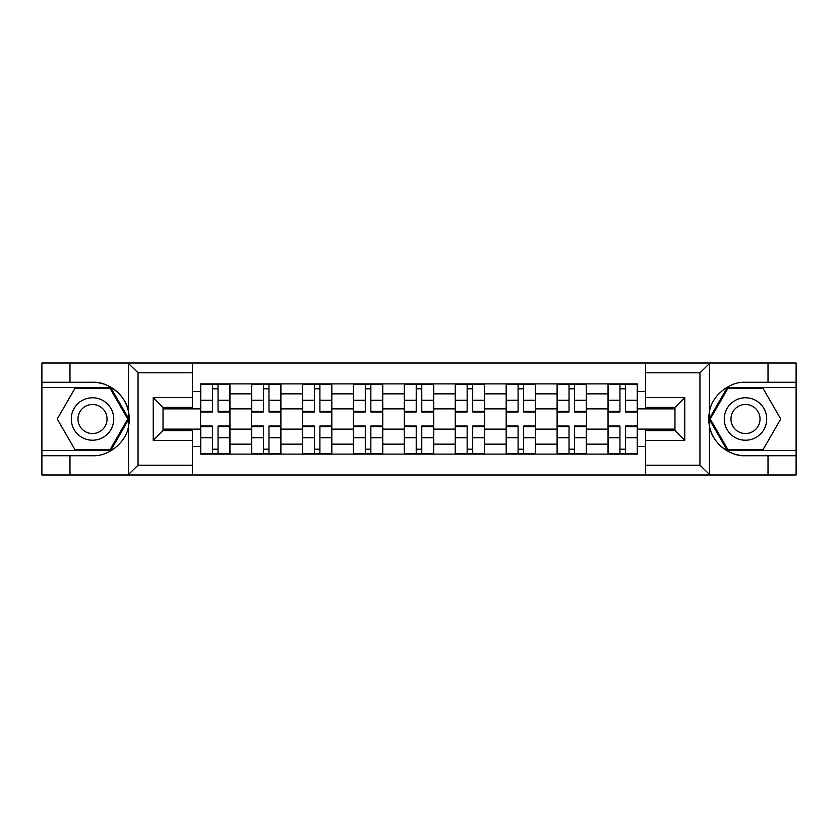 <?xml version="1.0" encoding="UTF-8"?>
<svg xmlns="http://www.w3.org/2000/svg" width="838" height="838" viewBox="0 0 838 838"><rect width="100%" height="100%" fill="white"/><g stroke="black" fill="none" stroke-linecap="round" stroke-linejoin="round"><path stroke-width="1.26" d="M698.808 474.989L796.1 474.989L796.1 387.491L727.3 387.491L709.116 419L727.3 450.509L796.1 450.509M192.415 474.989L645.585 474.989L645.585 430.585L674.967 430.585L674.967 407.415L645.585 407.415L645.585 363.011L192.415 363.011L192.415 407.415L163.033 407.415L163.033 430.585L192.415 430.585L192.415 474.989L127.963 474.989L138.05 465.195L192.415 465.195M127.963 474.989L41.9 474.989L41.9 455.725L69.983 455.725L69.983 474.989L139.192 474.989M251.505 454.102L251.505 393.86L229.958 393.86L229.958 454.102M229.958 393.86L229.958 383.898M251.505 393.86L251.505 383.898M280.898 383.898L280.898 454.102M302.445 454.102L302.445 383.898M331.827 383.898L331.827 454.102M353.374 454.102L353.374 383.898M382.757 383.898L382.757 454.102M404.304 454.102L404.304 383.898M433.696 383.898L433.696 454.102M455.244 454.102L455.244 383.898M484.626 383.898L484.626 454.102M506.173 454.102L506.173 383.898M535.555 383.898L535.555 454.102M557.102 454.102L557.102 383.898M586.495 383.898L586.495 454.102M608.042 454.102L608.042 383.898M608.042 429.119L586.495 429.119M557.102 429.119L535.555 429.119M506.173 429.119L484.626 429.119M455.244 429.119L433.696 429.119M404.304 429.119L382.757 429.119M353.374 429.119L331.827 429.119M302.445 429.119L280.898 429.119M251.505 429.119L229.958 429.119M608.042 408.881L586.495 408.881M557.102 408.881L535.555 408.881M506.173 408.881L484.626 408.881M455.244 408.881L433.696 408.881M404.304 408.881L382.757 408.881M353.374 408.881L331.827 408.881M302.445 408.881L280.898 408.881M251.505 408.881L229.958 408.881M163.033 429.119L200.575 429.119L200.575 408.881L163.033 408.881M192.415 391.576L200.575 391.576L200.575 408.881M674.967 408.881L637.425 408.881L637.425 383.898L200.575 383.898L200.575 391.576M637.425 391.576L645.585 391.576M645.585 446.424L637.425 446.424L637.425 429.119L674.967 429.119M200.575 429.119L200.575 454.102L637.425 454.102L637.425 446.424M200.575 446.424L192.415 446.424M637.425 408.881L637.425 429.119M218.048 449.199L212.496 449.199M212.496 388.801L218.048 388.801M268.977 449.199L263.425 449.199M263.425 388.801L268.977 388.801M319.906 449.199L314.355 449.199M314.355 388.801L319.906 388.801M370.846 449.199L365.295 449.199M365.295 388.801L370.846 388.801M421.776 449.199L416.224 449.199M416.224 388.801L421.776 388.801M472.705 449.199L467.154 449.199M467.154 388.801L472.705 388.801M523.645 449.199L518.094 449.199M518.094 388.801L523.645 388.801M574.575 449.199L569.023 449.199M569.023 388.801L574.575 388.801M625.504 449.199L619.952 449.199M619.952 388.801L625.504 388.801M218.048 411.982L218.048 384.233L229.801 384.233L229.801 411.982L218.048 411.982M212.496 388.476L218.048 388.476M212.496 384.233L200.743 384.233L200.743 411.982L212.496 411.982L212.496 384.233L218.048 384.233M212.496 426.018L212.496 453.767L200.743 453.767L200.743 426.018L212.496 426.018M218.048 449.524L212.496 449.524M218.048 453.767L229.801 453.767L229.801 426.018L218.048 426.018L218.048 453.767L212.496 453.767M268.977 411.982L268.977 384.233L280.73 384.233L280.73 411.982L268.977 411.982M263.425 388.476L268.977 388.476M263.425 384.233L251.672 384.233L251.672 411.982L263.425 411.982L263.425 384.233L268.977 384.233M319.906 411.982L319.906 384.233L331.659 384.233L331.659 411.982L319.906 411.982M314.355 388.476L319.906 388.476M314.355 384.233L302.602 384.233L302.602 411.982L314.355 411.982L314.355 384.233L319.906 384.233M69.983 455.725L92.505 455.725C108.511 456.741 126.444 442.003 128.539 426.113L128.539 411.887C126.444 395.997 108.511 381.259 92.505 382.275L41.9 382.275L41.9 450.509L110.7 450.509L128.884 419L110.7 387.491L41.9 387.491M192.415 372.805L138.05 372.805L127.963 363.011L41.9 363.011L41.9 382.275M41.9 455.725L41.9 450.509M69.983 363.011L69.983 382.275M127.963 363.011L192.415 363.011M92.505 382.275A36.725 36.725 0 0 1 128.539 426.113L128.539 474.706M163.033 407.415L153.239 397.61L192.415 397.61M192.415 440.39L153.239 440.39L163.033 430.585M645.585 363.011L710.037 363.011L699.95 372.805L645.585 372.805M768.017 382.275L768.017 363.011L796.1 363.011L796.1 382.275L745.495 382.275C729.489 381.259 711.556 395.997 709.461 411.887L709.461 426.113C711.556 442.003 729.489 456.741 745.495 455.725L796.1 455.725M710.037 363.011L768.017 363.011M796.1 382.275L796.1 387.491M645.585 465.195L699.95 465.195L710.037 474.989L768.017 474.989L768.017 455.725M710.037 474.989L645.585 474.989M745.495 455.725A36.725 36.725 0 0 1 709.461 411.887L709.461 363.294M674.967 430.585L684.761 440.39L645.585 440.39M645.585 397.61L684.761 397.61L674.967 407.415M71.282 419A21.222 21.222 0 0 0 92.505 440.222A21.222 21.222 0 0 0 113.727 419A21.222 21.222 0 0 0 92.505 397.778A21.222 21.222 0 0 0 71.282 419M77.976 419A14.529 14.529 0 0 0 92.505 433.529A14.529 14.529 0 0 0 107.034 419A14.529 14.529 0 0 0 92.505 404.471A14.529 14.529 0 0 0 77.976 419M110.134 388.476L127.753 419L110.134 449.524L74.886 449.524L57.256 419L74.886 388.476L110.134 388.476M724.273 419A21.222 21.222 0 0 0 745.495 440.222A21.222 21.222 0 0 0 766.718 419A21.222 21.222 0 0 0 745.495 397.778A21.222 21.222 0 0 0 724.273 419M730.966 419A14.529 14.529 0 0 0 745.495 433.529A14.529 14.529 0 0 0 760.024 419A14.529 14.529 0 0 0 745.495 404.471A14.529 14.529 0 0 0 730.966 419M763.114 388.476L780.744 419L763.114 449.524L727.866 449.524L710.247 419L727.866 388.476L763.114 388.476M263.425 426.018L263.425 453.767L251.672 453.767L251.672 426.018L263.425 426.018M268.977 449.524L263.425 449.524M268.977 453.767L280.73 453.767L280.73 426.018L268.977 426.018L268.977 453.767L263.425 453.767M314.355 426.018L314.355 453.767L302.602 453.767L302.602 426.018L314.355 426.018M319.906 449.524L314.355 449.524M319.906 453.767L331.659 453.767L331.659 426.018L319.906 426.018L319.906 453.767L314.355 453.767M370.846 411.982L370.846 384.233L382.599 384.233L382.599 411.982L370.846 411.982M365.295 388.476L370.846 388.476M365.295 384.233L353.542 384.233L353.542 411.982L365.295 411.982L365.295 384.233L370.846 384.233M421.776 411.982L421.776 384.233L433.529 384.233L433.529 411.982L421.776 411.982M416.224 388.476L421.776 388.476M416.224 384.233L404.471 384.233L404.471 411.982L416.224 411.982L416.224 384.233L421.776 384.233M472.705 411.982L472.705 384.233L484.458 384.233L484.458 411.982L472.705 411.982M467.154 388.476L472.705 388.476M467.154 384.233L455.401 384.233L455.401 411.982L467.154 411.982L467.154 384.233L472.705 384.233M365.295 426.018L365.295 453.767L353.542 453.767L353.542 426.018L365.295 426.018M370.846 449.524L365.295 449.524M370.846 453.767L382.599 453.767L382.599 426.018L370.846 426.018L370.846 453.767L365.295 453.767M416.224 426.018L416.224 453.767L404.471 453.767L404.471 426.018L416.224 426.018M421.776 449.524L416.224 449.524M421.776 453.767L433.529 453.767L433.529 426.018L421.776 426.018L421.776 453.767L416.224 453.767M467.154 426.018L467.154 453.767L455.401 453.767L455.401 426.018L467.154 426.018M472.705 449.524L467.154 449.524M472.705 453.767L484.458 453.767L484.458 426.018L472.705 426.018L472.705 453.767L467.154 453.767M523.645 411.982L523.645 384.233L535.398 384.233L535.398 411.982L523.645 411.982M518.094 388.476L523.645 388.476M518.094 384.233L506.341 384.233L506.341 411.982L518.094 411.982L518.094 384.233L523.645 384.233M518.094 426.018L518.094 453.767L506.341 453.767L506.341 426.018L518.094 426.018M523.645 449.524L518.094 449.524M523.645 453.767L535.398 453.767L535.398 426.018L523.645 426.018L523.645 453.767L518.094 453.767M574.575 411.982L574.575 384.233L586.328 384.233L586.328 411.982L574.575 411.982M569.023 388.476L574.575 388.476M569.023 384.233L557.27 384.233L557.27 411.982L569.023 411.982L569.023 384.233L574.575 384.233M569.023 426.018L569.023 453.767L557.27 453.767L557.27 426.018L569.023 426.018M574.575 449.524L569.023 449.524M574.575 453.767L586.328 453.767L586.328 426.018L574.575 426.018L574.575 453.767L569.023 453.767M625.504 411.982L625.504 384.233L637.257 384.233L637.257 411.982L625.504 411.982M619.952 388.476L625.504 388.476M619.952 384.233L608.199 384.233L608.199 411.982L619.952 411.982L619.952 384.233L625.504 384.233M619.952 426.018L619.952 453.767L608.199 453.767L608.199 426.018L619.952 426.018M625.504 449.524L619.952 449.524M625.504 453.767L637.257 453.767L637.257 426.018L625.504 426.018L625.504 453.767L619.952 453.767M557.102 393.86L535.555 393.86M506.173 393.86L484.626 393.86M455.244 393.86L433.696 393.86M404.304 393.86L382.757 393.86M353.374 393.86L331.827 393.86M302.445 393.86L280.898 393.86M608.042 393.86L586.495 393.86M557.102 444.14L535.555 444.14M506.173 444.14L484.626 444.14M455.244 444.14L433.696 444.14M404.304 444.14L382.757 444.14M353.374 444.14L331.827 444.14M302.445 444.14L280.898 444.14M251.505 444.14L229.958 444.14M608.042 444.14L586.495 444.14M218.048 411.29L229.801 411.29M218.048 400.26L229.801 400.26M200.743 411.29L212.496 411.29M200.743 400.26L212.496 400.26M212.496 426.71L200.743 426.71M212.496 437.74L200.743 437.74M229.801 426.71L218.048 426.71M229.801 437.74L218.048 437.74M268.977 411.29L280.73 411.29M268.977 400.26L280.73 400.26M251.672 411.29L263.425 411.29M251.672 400.26L263.425 400.26M319.906 411.29L331.659 411.29M319.906 400.26L331.659 400.26M302.602 411.29L314.355 411.29M302.602 400.26L314.355 400.26M128.539 411.887L128.539 363.294M138.05 372.805L138.05 465.195M153.239 440.39L153.239 397.61M709.461 426.113L709.461 474.706M699.95 465.195L699.95 372.805M684.761 397.61L684.761 440.39M263.425 426.71L251.672 426.71M263.425 437.74L251.672 437.74M280.73 426.71L268.977 426.71M280.73 437.74L268.977 437.74M314.355 426.71L302.602 426.71M314.355 437.74L302.602 437.74M331.659 426.71L319.906 426.71M331.659 437.74L319.906 437.74M370.846 411.29L382.599 411.29M370.846 400.26L382.599 400.26M353.542 411.29L365.295 411.29M353.542 400.26L365.295 400.26M421.776 411.29L433.529 411.29M421.776 400.26L433.529 400.26M404.471 411.29L416.224 411.29M404.471 400.26L416.224 400.26M472.705 411.29L484.458 411.29M472.705 400.26L484.458 400.26M455.401 411.29L467.154 411.29M455.401 400.26L467.154 400.26M365.295 426.71L353.542 426.71M365.295 437.74L353.542 437.74M382.599 426.71L370.846 426.71M382.599 437.74L370.846 437.74M416.224 426.71L404.471 426.71M416.224 437.74L404.471 437.74M433.529 426.71L421.776 426.71M433.529 437.74L421.776 437.74M467.154 426.71L455.401 426.71M467.154 437.74L455.401 437.74M484.458 426.71L472.705 426.71M484.458 437.74L472.705 437.74M523.645 411.29L535.398 411.29M523.645 400.26L535.398 400.26M506.341 411.29L518.094 411.29M506.341 400.26L518.094 400.26M518.094 426.71L506.341 426.71M518.094 437.74L506.341 437.74M535.398 426.71L523.645 426.71M535.398 437.74L523.645 437.74M574.575 411.29L586.328 411.29M574.575 400.26L586.328 400.26M557.27 411.29L569.023 411.29M557.27 400.26L569.023 400.26M569.023 426.71L557.27 426.71M569.023 437.74L557.27 437.74M586.328 426.71L574.575 426.71M586.328 437.74L574.575 437.74M625.504 411.29L637.257 411.29M625.504 400.26L637.257 400.26M608.199 411.29L619.952 411.29M608.199 400.26L619.952 400.26M619.952 426.71L608.199 426.71M619.952 437.74L608.199 437.74M637.257 426.71L625.504 426.71M637.257 437.74L625.504 437.74"/></g></svg>
